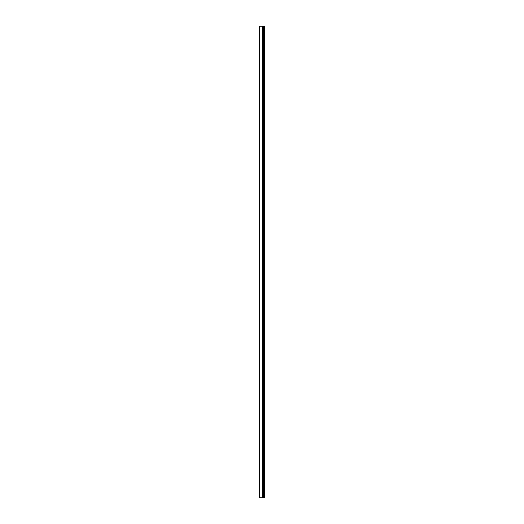<?xml version="1.0" encoding="UTF-8"?>
<svg xmlns="http://www.w3.org/2000/svg" width="524" height="524" viewBox="0 0 524 524"><rect width="100%" height="100%" fill="white"/><g stroke="black" fill="none" stroke-linecap="round" stroke-linejoin="round"><path stroke-width="0.79" d="M259.603 497.8L262.269 497.8L262.269 26.2L259.603 26.2L259.603 497.8M262.269 497.8L264.397 497.8L264.397 26.2L262.269 26.2M264.037 497.8L264.037 26.2M263.199 497.8L263.199 26.2M262.576 497.8L262.576 26.2M259.897 497.8L259.897 26.2M262.531 31.361L262.531 492.639M262.531 488.224L262.531 477.901M262.531 473.486L262.531 463.164M262.531 458.749L262.531 448.426M262.531 444.011L262.531 433.689M262.531 429.274L262.531 418.951M262.531 414.536L262.531 404.214M262.531 399.799L262.531 389.476M262.531 385.061L262.531 374.739M262.531 370.324L262.531 360.001M262.531 355.586L262.531 345.264M262.531 340.849L262.531 330.526M262.531 326.111L262.531 315.789M262.531 311.374L262.531 301.051M262.531 296.636L262.531 286.314M262.531 281.899L262.531 271.576M262.531 267.161L262.531 256.839M262.531 252.424L262.531 242.101M262.531 237.686L262.531 227.364M262.531 222.949L262.531 212.626M262.531 208.211L262.531 197.889M262.531 193.474L262.531 183.151M262.531 178.736L262.531 168.414M262.531 163.999L262.531 153.676M262.531 149.261L262.531 138.939M262.531 134.524L262.531 124.201M262.531 119.786L262.531 109.464M262.531 105.049L262.531 94.726M262.531 90.311L262.531 79.989M262.531 75.574L262.531 65.251M262.531 60.836L262.531 50.514M262.531 46.099L262.531 35.776M263.592 497.8L263.592 26.2M263.507 497.8L263.507 26.2M263.251 497.8L263.251 26.2M262.183 497.8L262.183 26.2"/></g></svg>
